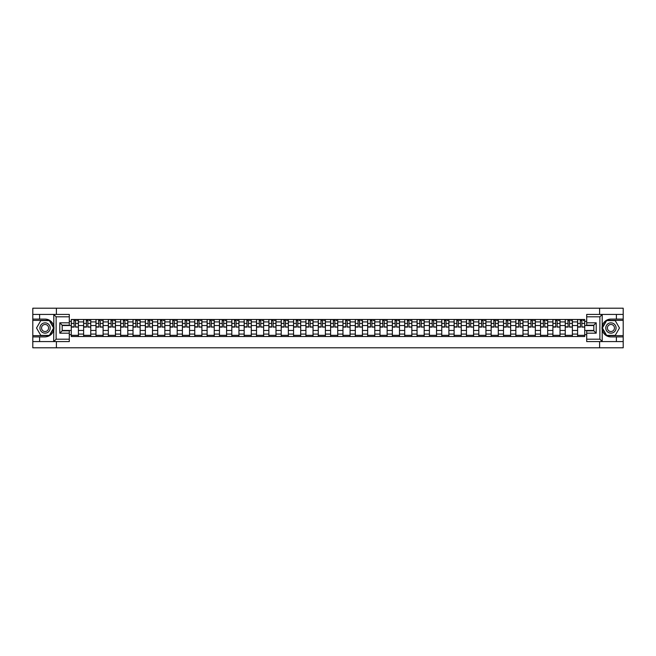 <?xml version="1.0" encoding="UTF-8"?>
<svg xmlns="http://www.w3.org/2000/svg" width="656" height="656" viewBox="0 0 656 656"><rect width="100%" height="100%" fill="white"/><g stroke="black" fill="none" stroke-linecap="round" stroke-linejoin="round"><path stroke-width="0.98" d="M69.298 316.799L56.113 316.799L53.669 314.421L69.298 314.421L69.298 325.187L62.172 325.187L62.172 330.813L69.298 330.813L69.298 341.579L53.669 341.579L53.808 326.278C52.578 321.834 49.667 319.439 45.067 319.095A8.905 8.905 0 0 1 53.808 329.722C52.578 334.166 49.667 336.561 45.067 336.905L32.8 336.905L32.8 347.795L623.2 347.795L623.2 320.358L606.521 320.358L602.11 328L606.521 335.642L623.2 335.642M610.933 319.095C606.333 319.439 603.422 321.834 602.192 326.278L602.192 329.722C603.422 334.166 606.333 336.561 610.933 336.905A8.905 8.905 0 0 1 602.028 328A8.905 8.905 0 0 1 610.933 319.095L623.2 319.095L623.2 308.205L32.8 308.205L32.8 335.642L49.479 335.642L53.89 328L49.479 320.358L32.8 320.358M83.624 336.512L83.624 321.907L78.4 321.907L78.4 336.512M78.4 321.907L78.4 319.488M83.624 321.907L83.624 319.488M90.749 319.488L90.749 336.512M95.973 336.512L95.973 319.488M103.099 319.488L103.099 336.512M108.322 336.512L108.322 319.488M115.448 319.488L115.448 336.512M120.671 336.512L120.671 319.488M127.797 319.488L127.797 336.512M133.02 336.512L133.02 319.488M140.146 319.488L140.146 336.512M145.37 336.512L145.37 319.488M152.495 319.488L152.495 336.512M157.719 336.512L157.719 319.488M164.845 319.488L164.845 336.512M170.068 336.512L170.068 319.488M177.194 319.488L177.194 336.512M182.417 336.512L182.417 319.488M189.543 319.488L189.543 336.512M194.766 336.512L194.766 319.488M201.892 319.488L201.892 336.512M207.116 336.512L207.116 319.488M214.241 319.488L214.241 336.512M219.465 336.512L219.465 319.488M226.591 319.488L226.591 336.512M231.814 336.512L231.814 319.488M238.94 319.488L238.94 336.512M244.163 336.512L244.163 319.488M251.289 319.488L251.289 336.512M256.512 336.512L256.512 319.488M263.638 319.488L263.638 336.512M268.862 336.512L268.862 319.488M275.987 319.488L275.987 336.512M281.211 336.512L281.211 319.488M288.337 319.488L288.337 336.512M293.56 336.512L293.56 319.488M300.686 319.488L300.686 336.512M305.917 336.512L305.917 319.488M313.035 319.488L313.035 336.512M318.267 336.512L318.267 319.488M325.384 319.488L325.384 336.512M330.616 336.512L330.616 319.488M337.733 319.488L337.733 336.512M342.965 336.512L342.965 319.488M350.083 319.488L350.083 336.512M355.314 336.512L355.314 319.488M362.44 319.488L362.44 336.512M367.663 336.512L367.663 319.488M374.789 319.488L374.789 336.512M380.013 336.512L380.013 319.488M387.138 319.488L387.138 336.512M392.362 336.512L392.362 319.488M399.488 319.488L399.488 336.512M404.711 336.512L404.711 319.488M411.837 319.488L411.837 336.512M417.06 336.512L417.06 319.488M424.186 319.488L424.186 336.512M429.409 336.512L429.409 319.488M436.535 319.488L436.535 336.512M441.759 336.512L441.759 319.488M448.884 319.488L448.884 336.512M454.108 336.512L454.108 319.488M461.234 319.488L461.234 336.512M466.457 336.512L466.457 319.488M473.583 319.488L473.583 336.512M478.806 336.512L478.806 319.488M485.932 319.488L485.932 336.512M491.155 336.512L491.155 319.488M498.281 319.488L498.281 336.512M503.505 336.512L503.505 319.488M510.63 319.488L510.63 336.512M515.854 336.512L515.854 319.488M522.98 319.488L522.98 336.512M528.203 336.512L528.203 319.488M535.329 319.488L535.329 336.512M540.552 336.512L540.552 319.488M547.678 319.488L547.678 336.512M552.901 336.512L552.901 319.488M560.027 319.488L560.027 336.512M565.251 336.512L565.251 319.488M572.376 319.488L572.376 336.512M577.6 336.512L577.6 319.488M577.6 330.452L572.376 330.452M565.251 330.452L560.027 330.452M552.901 330.452L547.678 330.452M540.552 330.452L535.329 330.452M528.203 330.452L522.98 330.452M515.854 330.452L510.63 330.452M503.505 330.452L498.281 330.452M491.155 330.452L485.932 330.452M478.806 330.452L473.583 330.452M466.457 330.452L461.234 330.452M454.108 330.452L448.884 330.452M441.759 330.452L436.535 330.452M429.409 330.452L424.186 330.452M417.06 330.452L411.837 330.452M404.711 330.452L399.488 330.452M392.362 330.452L387.138 330.452M380.013 330.452L374.789 330.452M367.663 330.452L362.44 330.452M355.314 330.452L350.083 330.452M342.965 330.452L337.733 330.452M330.616 330.452L325.384 330.452M318.267 330.452L313.035 330.452M305.917 330.452L300.686 330.452M293.56 330.452L288.337 330.452M281.211 330.452L275.987 330.452M268.862 330.452L263.638 330.452M256.512 330.452L251.289 330.452M244.163 330.452L238.94 330.452M231.814 330.452L226.591 330.452M219.465 330.452L214.241 330.452M207.116 330.452L201.892 330.452M194.766 330.452L189.543 330.452M182.417 330.452L177.194 330.452M170.068 330.452L164.845 330.452M157.719 330.452L152.495 330.452M145.37 330.452L140.146 330.452M133.02 330.452L127.797 330.452M120.671 330.452L115.448 330.452M108.322 330.452L103.099 330.452M95.973 330.452L90.749 330.452M83.624 330.452L78.4 330.452M577.6 325.548L572.376 325.548M565.251 325.548L560.027 325.548M552.901 325.548L547.678 325.548M540.552 325.548L535.329 325.548M528.203 325.548L522.98 325.548M515.854 325.548L510.63 325.548M503.505 325.548L498.281 325.548M491.155 325.548L485.932 325.548M478.806 325.548L473.583 325.548M466.457 325.548L461.234 325.548M454.108 325.548L448.884 325.548M441.759 325.548L436.535 325.548M429.409 325.548L424.186 325.548M417.06 325.548L411.837 325.548M404.711 325.548L399.488 325.548M392.362 325.548L387.138 325.548M380.013 325.548L374.789 325.548M367.663 325.548L362.44 325.548M355.314 325.548L350.083 325.548M342.965 325.548L337.733 325.548M330.616 325.548L325.384 325.548M318.267 325.548L313.035 325.548M305.917 325.548L300.686 325.548M293.56 325.548L288.337 325.548M281.211 325.548L275.987 325.548M268.862 325.548L263.638 325.548M256.512 325.548L251.289 325.548M244.163 325.548L238.94 325.548M231.814 325.548L226.591 325.548M219.465 325.548L214.241 325.548M207.116 325.548L201.892 325.548M194.766 325.548L189.543 325.548M182.417 325.548L177.194 325.548M170.068 325.548L164.845 325.548M157.719 325.548L152.495 325.548M145.37 325.548L140.146 325.548M133.02 325.548L127.797 325.548M120.671 325.548L115.448 325.548M108.322 325.548L103.099 325.548M95.973 325.548L90.749 325.548M83.624 325.548L78.4 325.548M62.172 330.452L71.274 330.452L71.274 325.548L62.172 325.548M69.298 321.35L71.274 321.35L71.274 325.548M593.828 325.548L584.726 325.548L584.726 319.488L71.274 319.488L71.274 321.35M584.726 321.35L586.702 321.35M586.702 334.65L584.726 334.65L584.726 330.452L593.828 330.452M71.274 330.452L71.274 336.512L584.726 336.512L584.726 334.65M71.274 334.65L69.298 334.65M599.609 347.795L599.609 341.579M599.609 314.421L599.609 308.205M56.391 347.795L56.391 341.579M56.391 314.421L56.391 308.205M584.726 325.548L584.726 330.452M78.4 335.323L71.274 335.323M74.161 320.677L75.506 320.677M90.749 335.323L83.624 335.323M86.51 320.677L87.855 320.677M103.099 335.323L95.973 335.323M98.859 320.677L100.204 320.677M115.448 335.323L108.322 335.323M111.208 320.677L112.553 320.677M127.797 335.323L120.671 335.323M123.558 320.677L124.911 320.677M140.146 335.323L133.02 335.323M135.907 320.677L137.26 320.677M152.495 335.323L145.37 335.323M148.256 320.677L149.609 320.677M164.845 335.323L157.719 335.323M160.605 320.677L161.958 320.677M177.194 335.323L170.068 335.323M172.963 320.677L174.307 320.677M189.543 335.323L182.417 335.323M185.312 320.677L186.657 320.677M201.892 335.323L194.766 335.323M197.661 320.677L199.006 320.677M214.241 335.323L207.116 335.323M210.01 320.677L211.355 320.677M226.591 335.323L219.465 335.323M222.359 320.677L223.704 320.677M238.94 335.323L231.814 335.323M234.709 320.677L236.053 320.677M251.289 335.323L244.163 335.323M247.058 320.677L248.403 320.677M263.638 335.323L256.512 335.323M259.407 320.677L260.752 320.677M275.987 335.323L268.862 335.323M271.756 320.677L273.101 320.677M288.337 335.323L281.211 335.323M284.105 320.677L285.45 320.677M300.686 335.323L293.56 335.323M296.455 320.677L297.799 320.677M313.035 335.323L305.917 335.323M308.804 320.677L310.149 320.677M325.384 335.323L318.267 335.323M321.153 320.677L322.498 320.677M337.733 335.323L330.616 335.323M333.502 320.677L334.847 320.677M350.083 335.323L342.965 335.323M345.851 320.677L347.196 320.677M362.44 335.323L355.314 335.323M358.201 320.677L359.545 320.677M374.789 335.323L367.663 335.323M370.55 320.677L371.895 320.677M387.138 335.323L380.013 335.323M382.899 320.677L384.244 320.677M399.488 335.323L392.362 335.323M395.248 320.677L396.593 320.677M411.837 335.323L404.711 335.323M407.597 320.677L408.942 320.677M424.186 335.323L417.06 335.323M419.947 320.677L421.291 320.677M436.535 335.323L429.409 335.323M432.296 320.677L433.641 320.677M448.884 335.323L441.759 335.323M444.645 320.677L445.99 320.677M461.234 335.323L454.108 335.323M456.994 320.677L458.339 320.677M473.583 335.323L466.457 335.323M469.343 320.677L470.688 320.677M485.932 335.323L478.806 335.323M481.693 320.677L483.037 320.677M498.281 335.323L491.155 335.323M494.042 320.677L495.395 320.677M510.63 335.323L503.505 335.323M506.391 320.677L507.744 320.677M522.98 335.323L515.854 335.323M518.74 320.677L520.093 320.677M535.329 335.323L528.203 335.323M531.089 320.677L532.442 320.677M547.678 335.323L540.552 335.323M543.447 320.677L544.792 320.677M560.027 335.323L552.901 335.323M555.796 320.677L557.141 320.677M572.376 335.323L565.251 335.323M568.145 320.677L569.49 320.677M584.726 335.323L577.6 335.323M580.494 320.677L581.839 320.677M75.506 326.819L78.359 327.09L75.506 327.09L75.506 319.57L78.359 319.57L76.777 319.57M78.359 326.819L78.359 319.57M74.161 320.595L75.506 320.595M76.777 320.595L77.326 320.595M72.898 319.57L71.315 319.57L71.315 327.09L74.161 327.09L73.923 319.57M71.315 319.57L75.743 319.57M87.855 326.819L90.708 327.09L87.855 327.09L87.855 319.57L90.708 319.57L89.126 319.57M90.708 326.819L90.708 319.57M86.51 320.595L87.855 320.595M89.126 320.595L89.675 320.595M85.247 319.57L83.665 319.57L83.665 327.09L86.51 327.09L86.272 319.57M83.665 319.57L88.093 319.57M100.204 326.819L103.058 327.09L100.204 327.09L100.204 319.57L103.058 319.57L101.475 319.57M103.058 326.819L103.058 319.57M98.859 320.595L100.204 320.595M101.475 320.595L102.024 320.595M97.596 319.57L96.014 319.57L96.014 327.09L98.859 327.09L98.621 319.57M96.014 319.57L100.442 319.57M39.606 336.905L39.606 341.579L32.8 341.579M53.669 341.579L39.606 341.579M32.8 336.905L32.8 335.642M53.669 314.421L39.606 314.421L39.606 319.095L32.8 319.095M39.606 314.421L32.8 314.421M45.067 319.095L39.606 319.095M62.172 325.187L59.794 322.818L69.298 322.818M69.298 333.182L59.794 333.182L62.172 330.813M53.808 341.505L56.113 339.201L69.298 339.201M602.331 314.421L599.887 316.799L586.702 316.799L586.702 314.421L623.2 314.421M616.394 319.095L616.394 314.421M586.702 339.201L599.887 339.201L602.331 341.579L586.702 341.579L586.702 330.813L593.828 330.813L593.828 325.187L586.702 325.187L586.702 316.799M623.2 319.095L623.2 320.358M602.331 341.579L616.394 341.579L616.394 336.905L623.2 336.905M616.394 341.579L623.2 341.579M610.933 336.905L616.394 336.905M593.828 330.813L596.206 333.182L586.702 333.182M586.702 322.818L596.206 322.818L593.828 325.187M39.926 328A5.15 5.15 0 0 0 45.067 333.15A5.15 5.15 0 0 0 50.217 328A5.15 5.15 0 0 0 45.067 322.85A5.15 5.15 0 0 0 39.926 328M41.549 328A3.526 3.526 0 0 0 45.067 331.526A3.526 3.526 0 0 0 48.593 328A3.526 3.526 0 0 0 45.067 324.474A3.526 3.526 0 0 0 41.549 328M49.348 320.595L53.62 328L49.348 335.405L40.795 335.405L36.523 328L40.795 320.595L49.348 320.595M605.783 328A5.15 5.15 0 0 0 610.933 333.15A5.15 5.15 0 0 0 616.074 328A5.15 5.15 0 0 0 610.933 322.85A5.15 5.15 0 0 0 605.783 328M607.407 328A3.526 3.526 0 0 0 610.933 331.526A3.526 3.526 0 0 0 614.451 328A3.526 3.526 0 0 0 610.933 324.474A3.526 3.526 0 0 0 607.407 328M615.205 320.595L619.477 328L615.205 335.405L606.652 335.405L602.38 328L606.652 320.595L615.205 320.595M112.553 326.819L115.407 327.09L112.553 327.09L112.553 319.57L115.407 319.57L113.824 319.57M115.407 326.819L115.407 319.57M111.208 320.595L112.553 320.595M113.824 320.595L114.382 320.595M109.946 319.57L108.363 319.57L108.363 327.09L111.208 327.09L110.971 319.57M108.363 319.57L112.791 319.57M124.911 326.819L127.756 327.09L124.911 327.09L124.911 319.57L127.756 319.57L126.173 319.57M127.756 326.819L127.756 319.57M123.558 320.595L124.911 320.595M126.173 320.595L126.731 320.595M122.295 319.57L120.712 319.57L120.712 327.09L123.558 327.09L123.32 319.57M120.712 319.57L125.14 319.57M137.26 326.819L140.105 327.09L137.26 327.09L137.26 319.57L140.105 319.57L138.523 319.57M140.105 326.819L140.105 319.57M135.907 320.595L137.26 320.595M138.523 320.595L139.08 320.595M134.644 319.57L133.061 319.57L133.061 327.09L135.907 327.09L135.669 319.57M133.061 319.57L137.489 319.57M149.609 326.819L152.454 327.09L149.609 327.09L149.609 319.57L152.454 319.57L150.872 319.57M152.454 326.819L152.454 319.57M148.256 320.595L149.609 320.595M150.872 320.595L151.429 320.595M146.993 319.57L145.411 319.57L145.411 327.09L148.256 327.09L148.018 319.57M145.411 319.57L149.847 319.57M161.958 326.819L164.804 327.09L161.958 327.09L161.958 319.57L164.804 319.57L163.221 319.57M164.804 326.819L164.804 319.57M160.605 320.595L161.958 320.595M163.221 320.595L163.779 320.595M159.342 319.57L157.76 319.57L157.76 327.09L160.605 327.09L160.376 319.57M157.76 319.57L162.196 319.57M174.307 326.819L177.153 327.09L174.307 327.09L174.307 319.57L177.153 319.57L175.57 319.57M177.153 326.819L177.153 319.57M172.963 320.595L174.307 320.595M175.57 320.595L176.128 320.595M171.692 319.57L170.109 319.57L170.109 327.09L172.963 327.09L172.725 319.57M170.109 319.57L174.545 319.57M186.657 326.819L189.502 327.09L186.657 327.09L186.657 319.57L189.502 319.57L187.919 319.57M189.502 326.819L189.502 319.57M185.312 320.595L186.657 320.595M187.919 320.595L188.477 320.595M184.041 319.57L182.458 319.57L182.458 327.09L185.312 327.09L185.074 319.57M182.458 319.57L186.894 319.57M199.006 326.819L201.851 327.09L199.006 327.09L199.006 319.57L201.851 319.57L200.269 319.57M201.851 326.819L201.851 319.57M197.661 320.595L199.006 320.595M200.269 320.595L200.826 320.595M196.39 319.57L194.807 319.57L194.807 327.09L197.661 327.09L197.423 319.57M194.807 319.57L199.244 319.57M211.355 326.819L214.2 327.09L211.355 327.09L211.355 319.57L214.2 319.57L212.618 319.57M214.2 326.819L214.2 319.57M210.01 320.595L211.355 320.595M212.618 320.595L213.175 320.595M208.739 319.57L207.157 319.57L207.157 327.09L210.01 327.09L209.772 319.57M207.157 319.57L211.593 319.57M223.704 326.819L226.55 327.09L223.704 327.09L223.704 319.57L226.55 319.57L224.967 319.57M226.55 326.819L226.55 319.57M222.359 320.595L223.704 320.595M224.967 320.595L225.525 320.595M221.088 319.57L219.506 319.57L219.506 327.09L222.359 327.09L222.122 319.57M219.506 319.57L223.942 319.57M236.053 326.819L238.899 327.09L236.053 327.09L236.053 319.57L238.899 319.57L237.316 319.57M238.899 326.819L238.899 319.57M234.709 320.595L236.053 320.595M237.316 320.595L237.874 320.595M233.438 319.57L231.855 319.57L231.855 327.09L234.709 327.09L234.471 319.57M231.855 319.57L236.291 319.57M248.403 326.819L251.248 327.09L248.403 327.09L248.403 319.57L251.248 319.57L249.665 319.57M251.248 326.819L251.248 319.57M247.058 320.595L248.403 320.595M249.665 320.595L250.223 320.595M245.787 319.57L244.204 319.57L244.204 327.09L247.058 327.09L246.82 319.57M244.204 319.57L248.64 319.57M260.752 326.819L263.597 327.09L260.752 327.09L260.752 319.57L263.597 319.57L262.015 319.57M263.597 326.819L263.597 319.57M259.407 320.595L260.752 320.595M262.015 320.595L262.572 320.595M258.136 319.57L256.553 319.57L256.553 327.09L259.407 327.09L259.169 319.57M256.553 319.57L260.99 319.57M273.101 326.819L275.946 327.09L273.101 327.09L273.101 319.57L275.946 319.57L274.364 319.57M275.946 326.819L275.946 319.57M271.756 320.595L273.101 320.595M274.364 320.595L274.921 320.595M270.485 319.57L268.903 319.57L268.903 327.09L271.756 327.09L271.518 319.57M268.903 319.57L273.339 319.57M285.45 326.819L288.296 327.09L285.45 327.09L285.45 319.57L288.296 319.57L286.713 319.57M288.296 326.819L288.296 319.57M284.105 320.595L285.45 320.595M286.713 320.595L287.271 320.595M282.834 319.57L281.252 319.57L281.252 327.09L284.105 327.09L283.868 319.57M281.252 319.57L285.688 319.57M297.799 326.819L300.653 327.09L297.799 327.09L297.799 319.57L300.653 319.57L299.062 319.57M300.653 326.819L300.653 319.57M296.455 320.595L297.799 320.595M299.062 320.595L299.62 320.595M295.184 319.57L293.601 319.57L293.601 327.09L296.455 327.09L296.217 319.57M293.601 319.57L298.037 319.57M310.149 326.819L313.002 327.09L310.149 327.09L310.149 319.57L313.002 319.57L311.411 319.57M313.002 326.819L313.002 319.57M308.804 320.595L310.149 320.595M311.411 320.595L311.969 320.595M307.533 319.57L305.95 319.57L305.95 327.09L308.804 327.09L308.566 319.57M305.95 319.57L310.386 319.57M322.498 326.819L325.351 327.09L322.498 327.09L322.498 319.57L325.351 319.57L323.769 319.57M325.351 326.819L325.351 319.57M321.153 320.595L322.498 320.595M323.769 320.595L324.318 320.595M319.882 319.57L318.299 319.57L318.299 327.09L321.153 327.09L320.915 319.57M318.299 319.57L322.736 319.57M334.847 326.819L337.701 327.09L334.847 327.09L334.847 319.57L337.701 319.57L336.118 319.57M337.701 326.819L337.701 319.57M333.502 320.595L334.847 320.595M336.118 320.595L336.667 320.595M332.231 319.57L330.649 319.57L330.649 327.09L333.502 327.09L333.264 319.57M330.649 319.57L335.085 319.57M347.196 326.819L350.05 327.09L347.196 327.09L347.196 319.57L350.05 319.57L348.467 319.57M350.05 326.819L350.05 319.57M345.851 320.595L347.196 320.595M348.467 320.595L349.017 320.595M344.589 319.57L342.998 319.57L342.998 327.09L345.851 327.09L345.614 319.57M342.998 319.57L347.434 319.57M359.545 326.819L362.399 327.09L359.545 327.09L359.545 319.57L362.399 319.57L360.816 319.57M362.399 326.819L362.399 319.57M358.201 320.595L359.545 320.595M360.816 320.595L361.366 320.595M356.938 319.57L355.347 319.57L355.347 327.09L358.201 327.09L357.963 319.57M355.347 319.57L359.783 319.57M371.895 326.819L374.748 327.09L371.895 327.09L371.895 319.57L374.748 319.57L373.166 319.57M374.748 326.819L374.748 319.57M370.55 320.595L371.895 320.595M373.166 320.595L373.715 320.595M369.287 319.57L367.704 319.57L367.704 327.09L370.55 327.09L370.312 319.57M367.704 319.57L372.132 319.57M384.244 326.819L387.097 327.09L384.244 327.09L384.244 319.57L387.097 319.57L385.515 319.57M387.097 326.819L387.097 319.57M382.899 320.595L384.244 320.595M385.515 320.595L386.064 320.595M381.636 319.57L380.054 319.57L380.054 327.09L382.899 327.09L382.661 319.57M380.054 319.57L384.482 319.57M396.593 326.819L399.447 327.09L396.593 327.09L396.593 319.57L399.447 319.57L397.864 319.57M399.447 326.819L399.447 319.57M395.248 320.595L396.593 320.595M397.864 320.595L398.413 320.595M393.985 319.57L392.403 319.57L392.403 327.09L395.248 327.09L395.01 319.57M392.403 319.57L396.831 319.57M408.942 326.819L411.796 327.09L408.942 327.09L408.942 319.57L411.796 319.57L410.213 319.57M411.796 326.819L411.796 319.57M407.597 320.595L408.942 320.595M410.213 320.595L410.763 320.595M406.335 319.57L404.752 319.57L404.752 327.09L407.597 327.09L407.36 319.57M404.752 319.57L409.18 319.57M421.291 326.819L424.145 327.09L421.291 327.09L421.291 319.57L424.145 319.57L422.562 319.57M424.145 326.819L424.145 319.57M419.947 320.595L421.291 320.595M422.562 320.595L423.112 320.595M418.684 319.57L417.101 319.57L417.101 327.09L419.947 327.09L419.709 319.57M417.101 319.57L421.529 319.57M433.641 326.819L436.494 327.09L433.641 327.09L433.641 319.57L436.494 319.57L434.912 319.57M436.494 326.819L436.494 319.57M432.296 320.595L433.641 320.595M434.912 320.595L435.461 320.595M431.033 319.57L429.45 319.57L429.45 327.09L432.296 327.09L432.058 319.57M429.45 319.57L433.878 319.57M445.99 326.819L448.843 327.09L445.99 327.09L445.99 319.57L448.843 319.57L447.261 319.57M448.843 326.819L448.843 319.57M444.645 320.595L445.99 320.595M447.261 320.595L447.81 320.595M443.382 319.57L441.8 319.57L441.8 327.09L444.645 327.09L444.407 319.57M441.8 319.57L446.228 319.57M458.339 326.819L461.193 327.09L458.339 327.09L458.339 319.57L461.193 319.57L459.61 319.57M461.193 326.819L461.193 319.57M456.994 320.595L458.339 320.595M459.61 320.595L460.159 320.595M455.731 319.57L454.149 319.57L454.149 327.09L456.994 327.09L456.756 319.57M454.149 319.57L458.577 319.57M470.688 326.819L473.542 327.09L470.688 327.09L470.688 319.57L473.542 319.57L471.959 319.57M473.542 326.819L473.542 319.57M469.343 320.595L470.688 320.595M471.959 320.595L472.509 320.595M468.081 319.57L466.498 319.57L466.498 327.09L469.343 327.09L469.106 319.57M466.498 319.57L470.926 319.57M483.037 326.819L485.891 327.09L483.037 327.09L483.037 319.57L485.891 319.57L484.308 319.57M485.891 326.819L485.891 319.57M481.693 320.595L483.037 320.595M484.308 320.595L484.866 320.595M480.43 319.57L478.847 319.57L478.847 327.09L481.693 327.09L481.455 319.57M478.847 319.57L483.275 319.57M495.395 326.819L498.24 327.09L495.395 327.09L495.395 319.57L498.24 319.57L496.658 319.57M498.24 326.819L498.24 319.57M494.042 320.595L495.395 320.595M496.658 320.595L497.215 320.595M492.779 319.57L491.196 319.57L491.196 327.09L494.042 327.09L493.804 319.57M491.196 319.57L495.624 319.57M507.744 326.819L510.589 327.09L507.744 327.09L507.744 319.57L510.589 319.57L509.007 319.57M510.589 326.819L510.589 319.57M506.391 320.595L507.744 320.595M509.007 320.595L509.564 320.595M505.128 319.57L503.546 319.57L503.546 327.09L506.391 327.09L506.153 319.57M503.546 319.57L507.982 319.57M520.093 326.819L522.939 327.09L520.093 327.09L520.093 319.57L522.939 319.57L521.356 319.57M522.939 326.819L522.939 319.57M518.74 320.595L520.093 320.595M521.356 320.595L521.914 320.595M517.477 319.57L515.895 319.57L515.895 327.09L518.74 327.09L518.511 319.57M515.895 319.57L520.331 319.57M532.442 326.819L535.288 327.09L532.442 327.09L532.442 319.57L535.288 319.57L533.705 319.57M535.288 326.819L535.288 319.57M531.089 320.595L532.442 320.595M533.705 320.595L534.263 320.595M529.827 319.57L528.244 319.57L528.244 327.09L531.089 327.09L530.86 319.57M528.244 319.57L532.68 319.57M544.792 326.819L547.637 327.09L544.792 327.09L544.792 319.57L547.637 319.57L546.054 319.57M547.637 326.819L547.637 319.57M543.447 320.595L544.792 320.595M546.054 320.595L546.612 320.595M542.176 319.57L540.593 319.57L540.593 327.09L543.447 327.09L543.209 319.57M540.593 319.57L545.029 319.57M557.141 326.819L559.986 327.09L557.141 327.09L557.141 319.57L559.986 319.57L558.404 319.57M559.986 326.819L559.986 319.57M555.796 320.595L557.141 320.595M558.404 320.595L558.961 320.595M554.525 319.57L552.942 319.57L552.942 327.09L555.796 327.09L555.558 319.57M552.942 319.57L557.379 319.57M569.49 326.819L572.335 327.09L569.49 327.09L569.49 319.57L572.335 319.57L570.753 319.57M572.335 326.819L572.335 319.57M568.145 320.595L569.49 320.595M570.753 320.595L571.31 320.595M566.874 319.57L565.292 319.57L565.292 327.09L568.145 327.09L567.907 319.57M565.292 319.57L569.728 319.57M581.839 326.819L584.685 327.09L581.839 327.09L581.839 319.57L584.685 319.57L583.102 319.57M584.685 326.819L584.685 319.57M580.494 320.595L581.839 320.595M583.102 320.595L583.66 320.595M579.223 319.57L577.641 319.57L577.641 327.09L580.494 327.09L580.257 319.57M577.641 319.57L582.077 319.57M565.251 321.907L560.027 321.907M552.901 321.907L547.678 321.907M540.552 321.907L535.329 321.907M528.203 321.907L522.98 321.907M515.854 321.907L510.63 321.907M503.505 321.907L498.281 321.907M491.155 321.907L485.932 321.907M478.806 321.907L473.583 321.907M466.457 321.907L461.234 321.907M454.108 321.907L448.884 321.907M441.759 321.907L436.535 321.907M429.409 321.907L424.186 321.907M417.06 321.907L411.837 321.907M404.711 321.907L399.488 321.907M392.362 321.907L387.138 321.907M380.013 321.907L374.789 321.907M367.663 321.907L362.44 321.907M355.314 321.907L350.083 321.907M342.965 321.907L337.733 321.907M330.616 321.907L325.384 321.907M318.267 321.907L313.035 321.907M305.917 321.907L300.686 321.907M293.56 321.907L288.337 321.907M281.211 321.907L275.987 321.907M268.862 321.907L263.638 321.907M256.512 321.907L251.289 321.907M244.163 321.907L238.94 321.907M231.814 321.907L226.591 321.907M219.465 321.907L214.241 321.907M207.116 321.907L201.892 321.907M194.766 321.907L189.543 321.907M182.417 321.907L177.194 321.907M170.068 321.907L164.845 321.907M157.719 321.907L152.495 321.907M145.37 321.907L140.146 321.907M133.02 321.907L127.797 321.907M120.671 321.907L115.448 321.907M108.322 321.907L103.099 321.907M95.973 321.907L90.749 321.907M577.6 321.907L572.376 321.907M565.251 334.093L560.027 334.093M552.901 334.093L547.678 334.093M540.552 334.093L535.329 334.093M528.203 334.093L522.98 334.093M515.854 334.093L510.63 334.093M503.505 334.093L498.281 334.093M491.155 334.093L485.932 334.093M478.806 334.093L473.583 334.093M466.457 334.093L461.234 334.093M454.108 334.093L448.884 334.093M441.759 334.093L436.535 334.093M429.409 334.093L424.186 334.093M417.06 334.093L411.837 334.093M404.711 334.093L399.488 334.093M392.362 334.093L387.138 334.093M380.013 334.093L374.789 334.093M367.663 334.093L362.44 334.093M355.314 334.093L350.083 334.093M342.965 334.093L337.733 334.093M330.616 334.093L325.384 334.093M318.267 334.093L313.035 334.093M305.917 334.093L300.686 334.093M293.56 334.093L288.337 334.093M281.211 334.093L275.987 334.093M268.862 334.093L263.638 334.093M256.512 334.093L251.289 334.093M244.163 334.093L238.94 334.093M231.814 334.093L226.591 334.093M219.465 334.093L214.241 334.093M207.116 334.093L201.892 334.093M194.766 334.093L189.543 334.093M182.417 334.093L177.194 334.093M170.068 334.093L164.845 334.093M157.719 334.093L152.495 334.093M145.37 334.093L140.146 334.093M133.02 334.093L127.797 334.093M120.671 334.093L115.448 334.093M108.322 334.093L103.099 334.093M95.973 334.093L90.749 334.093M83.624 334.093L78.4 334.093M577.6 334.093L572.376 334.093M75.506 323.416L78.359 323.416M71.315 326.819L74.161 326.819M71.315 323.416L74.161 323.416M87.855 323.416L90.708 323.416M83.665 326.819L86.51 326.819M83.665 323.416L86.51 323.416M100.204 323.416L103.058 323.416M96.014 326.819L98.859 326.819M96.014 323.416L98.859 323.416M53.808 326.278L53.808 314.495M56.113 316.799L56.113 339.201M59.794 333.182L59.794 322.818M602.192 314.495L602.192 326.278M602.192 329.722L602.192 341.505M599.887 339.201L599.887 316.799M596.206 322.818L596.206 333.182M112.553 323.416L115.407 323.416M108.363 326.819L111.208 326.819M108.363 323.416L111.208 323.416M124.911 323.416L127.756 323.416M120.712 326.819L123.558 326.819M120.712 323.416L123.558 323.416M137.26 323.416L140.105 323.416M133.061 326.819L135.907 326.819M133.061 323.416L135.907 323.416M149.609 323.416L152.454 323.416M145.411 326.819L148.256 326.819M145.411 323.416L148.256 323.416M161.958 323.416L164.804 323.416M157.76 326.819L160.605 326.819M157.76 323.416L160.605 323.416M174.307 323.416L177.153 323.416M170.109 326.819L172.963 326.819M170.109 323.416L172.963 323.416M186.657 323.416L189.502 323.416M182.458 326.819L185.312 326.819M182.458 323.416L185.312 323.416M199.006 323.416L201.851 323.416M194.807 326.819L197.661 326.819M194.807 323.416L197.661 323.416M211.355 323.416L214.2 323.416M207.157 326.819L210.01 326.819M207.157 323.416L210.01 323.416M223.704 323.416L226.55 323.416M219.506 326.819L222.359 326.819M219.506 323.416L222.359 323.416M236.053 323.416L238.899 323.416M231.855 326.819L234.709 326.819M231.855 323.416L234.709 323.416M248.403 323.416L251.248 323.416M244.204 326.819L247.058 326.819M244.204 323.416L247.058 323.416M260.752 323.416L263.597 323.416M256.553 326.819L259.407 326.819M256.553 323.416L259.407 323.416M273.101 323.416L275.946 323.416M268.903 326.819L271.756 326.819M268.903 323.416L271.756 323.416M285.45 323.416L288.296 323.416M281.252 326.819L284.105 326.819M281.252 323.416L284.105 323.416M297.799 323.416L300.653 323.416M293.601 326.819L296.455 326.819M293.601 323.416L296.455 323.416M310.149 323.416L313.002 323.416M305.95 326.819L308.804 326.819M305.95 323.416L308.804 323.416M322.498 323.416L325.351 323.416M318.299 326.819L321.153 326.819M318.299 323.416L321.153 323.416M334.847 323.416L337.701 323.416M330.649 326.819L333.502 326.819M330.649 323.416L333.502 323.416M347.196 323.416L350.05 323.416M342.998 326.819L345.851 326.819M342.998 323.416L345.851 323.416M359.545 323.416L362.399 323.416M355.347 326.819L358.201 326.819M355.347 323.416L358.201 323.416M371.895 323.416L374.748 323.416M367.704 326.819L370.55 326.819M367.704 323.416L370.55 323.416M384.244 323.416L387.097 323.416M380.054 326.819L382.899 326.819M380.054 323.416L382.899 323.416M396.593 323.416L399.447 323.416M392.403 326.819L395.248 326.819M392.403 323.416L395.248 323.416M408.942 323.416L411.796 323.416M404.752 326.819L407.597 326.819M404.752 323.416L407.597 323.416M421.291 323.416L424.145 323.416M417.101 326.819L419.947 326.819M417.101 323.416L419.947 323.416M433.641 323.416L436.494 323.416M429.45 326.819L432.296 326.819M429.45 323.416L432.296 323.416M445.99 323.416L448.843 323.416M441.8 326.819L444.645 326.819M441.8 323.416L444.645 323.416M458.339 323.416L461.193 323.416M454.149 326.819L456.994 326.819M454.149 323.416L456.994 323.416M470.688 323.416L473.542 323.416M466.498 326.819L469.343 326.819M466.498 323.416L469.343 323.416M483.037 323.416L485.891 323.416M478.847 326.819L481.693 326.819M478.847 323.416L481.693 323.416M495.395 323.416L498.24 323.416M491.196 326.819L494.042 326.819M491.196 323.416L494.042 323.416M507.744 323.416L510.589 323.416M503.546 326.819L506.391 326.819M503.546 323.416L506.391 323.416M520.093 323.416L522.939 323.416M515.895 326.819L518.74 326.819M515.895 323.416L518.74 323.416M532.442 323.416L535.288 323.416M528.244 326.819L531.089 326.819M528.244 323.416L531.089 323.416M544.792 323.416L547.637 323.416M540.593 326.819L543.447 326.819M540.593 323.416L543.447 323.416M557.141 323.416L559.986 323.416M552.942 326.819L555.796 326.819M552.942 323.416L555.796 323.416M569.49 323.416L572.335 323.416M565.292 326.819L568.145 326.819M565.292 323.416L568.145 323.416M581.839 323.416L584.685 323.416M577.641 326.819L580.494 326.819M577.641 323.416L580.494 323.416"/></g></svg>
